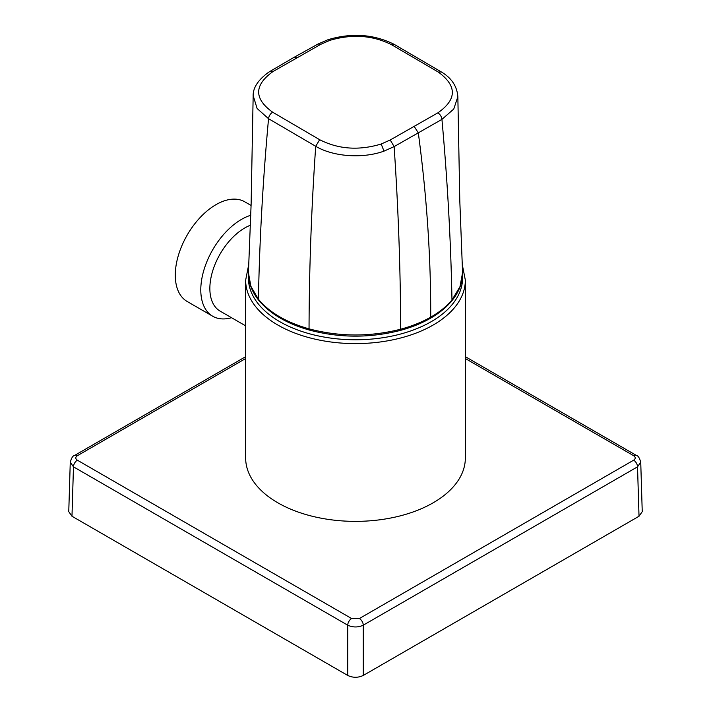 <?xml version="1.0" encoding="UTF-8"?>
<svg xmlns="http://www.w3.org/2000/svg" width="711" height="711" viewBox="0 0 711 711"><rect width="100%" height="100%" fill="white"/><g stroke="black" fill="none" stroke-linecap="round" stroke-linejoin="round"><path stroke-width="1.07" d="M245.65 325.86L220.099 311.107A49.432 28.538 -60 0 1 212.518 271.495A49.432 28.538 -60 0 1 244.815 227.938A49.432 28.538 -60 0 1 250.396 225.236M231.519 317.71A57.564 33.23 -60 0 1 212.713 316.235A57.564 33.23 -60 0 1 203.888 270.109A57.564 33.23 -60 0 1 241.491 219.388A57.564 33.23 -60 0 1 250.796 215.255M212.713 316.235L187.206 301.508A57.564 33.23 -60 0 1 178.381 255.382A57.564 33.23 -60 0 1 215.984 204.661A57.564 33.23 -60 0 1 244.762 201.808L251.09 205.452M320.768 44.322L329.815 40.376C352.034 33.835 372.546 35.239 391.343 44.597L438.34 72.095C457.146 85.88 456.995 99.469 437.869 112.845L390.232 139.978L381.185 144.022C358.957 150.723 338.445 149.292 319.657 139.703L272.66 112.205C253.854 98.678 254.005 85.098 273.131 71.456L320.768 44.322L318.075 44.002L293.865 57.44L296.798 57.715M465.35 280.187A109.85 63.421 0 0 1 460.906 298.042A109.85 63.421 0 0 1 339.876 342.96A109.85 63.421 0 0 1 245.65 280.187L245.65 457.946A109.85 63.421 0 0 0 339.876 520.728A109.85 63.421 0 0 0 460.906 475.801A109.85 63.421 0 0 0 465.35 457.946L465.35 280.187L462.417 265.283M71.98 516.248L68.763 511.653L70.265 462.177L73.473 466.834L71.98 516.248L347.732 675.45L347.732 625.182L73.473 466.834A5.492 3.173 120 0 1 77.357 460.186L351.616 618.534L359.384 618.534L633.643 460.186C635.732 458.693 635.732 457.2 633.643 455.707L465.35 358.54M633.643 460.186A5.492 3.173 -120 0 1 637.527 466.834L640.735 462.177L642.237 511.653L639.02 516.248L637.527 466.834L363.268 625.182C358.086 627.546 352.914 627.546 347.732 625.182A5.492 3.173 120 0 1 351.616 618.534M359.384 618.534A5.492 3.173 -120 0 1 363.268 625.182L363.268 675.45L639.02 516.248M363.268 675.45C358.086 677.867 352.914 677.867 347.732 675.45M245.65 358.54L77.357 455.707C75.268 457.2 75.268 458.693 77.357 460.186M640.62 461.359L640.735 462.132M70.265 462.132L70.38 461.359M253.152 96.358L251.116 204.421L248.423 272.686L250.867 286.275L258.413 299.224C269.362 312.476 286.24 322.359 309.045 328.855C339.494 336.881 370.031 336.996 400.657 329.211C411.865 326.189 421.881 322.172 430.706 317.159C439.496 312.138 446.588 306.405 451.974 299.98L459.981 286.684L462.577 272.686L459.804 200.92L457.848 96.714L453.76 109.05L441.931 119.377L394.125 146.608L384.002 151.132C362.459 158.944 333.032 156.633 315.711 146.297L268.545 118.701L257.106 108.499L253.169 95.603M248.486 275.37A107.103 61.839 0 0 0 338.072 338.951A107.103 61.839 0 0 0 458.275 295.349A107.103 61.839 0 0 0 462.514 275.37M77.357 455.707A5.492 3.173 -120 0 0 74.611 455.431L74.611 455.431C72.913 455.653 71.482 457.893 70.309 462.141M465.35 356.682L636.389 455.431A5.492 3.173 120 0 0 633.643 455.707M319.657 139.703L315.711 146.297C311.418 208.225 309.196 269.078 309.045 328.855L310.236 329.691M272.66 112.205C270.322 113.716 268.954 115.884 268.545 118.701C262.937 179.856 259.551 240.034 258.413 299.224L258.76 300.3C269.913 313.738 286.817 323.665 309.498 330.1C339.645 338.045 369.889 338.16 400.213 330.446C411.34 327.451 421.321 323.443 430.137 318.439L430.706 317.159C430.946 258.102 426.822 196.68 418.317 132.904L414.202 126.425M437.869 112.845C440.171 114.382 441.531 116.551 441.931 119.377C447.486 180.567 450.836 240.771 451.974 299.98L451.609 301.073C446.117 307.623 438.954 313.409 430.137 318.439M390.232 139.978L394.125 146.608C398.338 208.563 400.515 269.433 400.657 329.211L399.502 330.037M457.848 96.758C457.066 86.253 451.547 77.979 441.3 71.927L438.34 72.095M441.3 71.927L394.09 44.304L391.343 44.597M394.09 44.304C373.684 34.199 351.669 32.662 328.055 39.692L329.815 40.376M293.865 57.44L270.233 71.251L273.131 71.456M384.002 151.132L381.185 144.022M245.65 280.187L248.583 265.283M245.65 356.682L74.611 455.431M636.389 455.431C638.087 455.653 639.518 457.893 640.691 462.141M248.423 272.686C248.379 282.454 251.818 291.652 258.76 300.3M462.577 272.686C462.621 282.756 458.968 292.212 451.609 301.073M328.055 39.692L318.075 44.002M253.152 96.412C252.752 88.111 257.889 80.067 268.58 72.291L270.233 71.251"/></g></svg>
